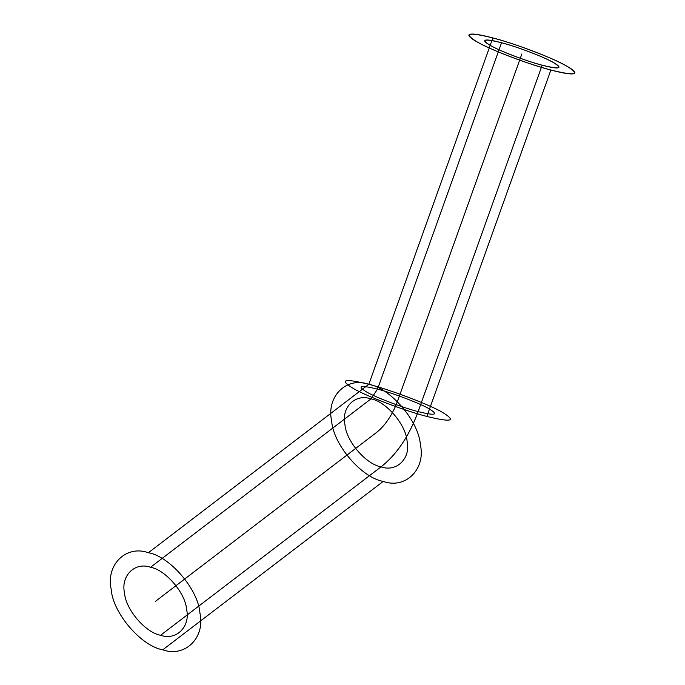 <?xml version="1.0" encoding="UTF-8"?>
<svg xmlns="http://www.w3.org/2000/svg" width="685" height="685" viewBox="0 0 685 685"><rect width="100%" height="100%" fill="white"/><g stroke="black" fill="none" stroke-linecap="round" stroke-linejoin="round"><path stroke-width="1.03" d="M550.877 70.024C530.233 64.878 489.878 49.551 477.505 42.136C462.829 33.214 467.941 31.81 492.849 37.932C513.493 43.069 553.848 58.396 566.221 65.811C580.897 74.733 575.785 76.138 550.877 70.024L426.849 416.42C406.205 411.283 365.85 395.947 353.477 388.541C338.801 379.61 343.913 378.206 368.821 384.328L148.371 552.726C169.991 556.408 198.35 589.614 199.926 613.101C205.474 637.641 185.044 657.831 162.773 649.8C141.153 646.118 112.794 612.912 111.218 589.425C105.67 564.885 126.1 544.695 148.371 552.726M542.169 65.203C559.602 69.485 563.181 68.509 552.915 62.258C544.25 57.069 516.002 46.34 501.548 42.744C484.115 38.463 480.536 39.439 490.811 45.689C499.476 50.878 527.715 61.607 542.169 65.203L418.141 411.608C435.574 415.889 439.153 414.904 428.878 408.654C420.222 403.474 391.974 392.736 377.521 389.14C360.087 384.859 356.508 385.843 366.783 392.085C375.449 397.274 403.688 408.003 418.141 411.608C409.142 436.011 396.786 454.429 381.057 466.845C396.649 472.462 410.949 458.333 407.07 441.149C405.965 424.709 386.117 401.47 370.979 398.884C355.387 393.267 341.087 407.395 344.966 424.58C346.071 441.02 365.918 464.259 381.057 466.845L160.615 635.243C176.199 640.86 190.507 626.732 186.62 609.547C185.515 593.107 165.667 569.869 150.529 567.283C134.945 561.666 120.637 575.794 124.524 592.979C125.629 609.419 145.477 632.657 160.615 635.243M501.548 42.744L377.521 389.14L370.979 398.884L150.529 567.283M492.849 37.932L368.821 384.328C390.441 388.01 418.792 421.215 420.376 444.702C425.916 469.242 405.486 489.433 383.215 481.401L162.773 649.8M383.215 481.401C361.594 477.719 333.244 444.514 331.66 421.027C326.12 396.487 346.55 376.296 368.821 384.328C389.465 389.465 429.82 404.801 442.193 412.207C456.869 421.129 451.757 422.534 426.849 416.42M507.08 42.093A56.247 6.55 -160.3 0 1 573.336 73.783A56.247 6.55 -160.3 0 1 485.168 46.049A56.247 6.55 -160.3 0 1 507.08 42.093M511.515 45.655A39.379 4.581 -160.3 0 1 557.89 67.841A39.379 4.581 -160.3 0 1 496.18 48.429A39.379 4.581 -160.3 0 1 511.515 45.655M521.859 53.978L397.831 400.374A56.247 32.503 -75.1 0 1 376.014 432.869L155.572 601.259"/></g></svg>

